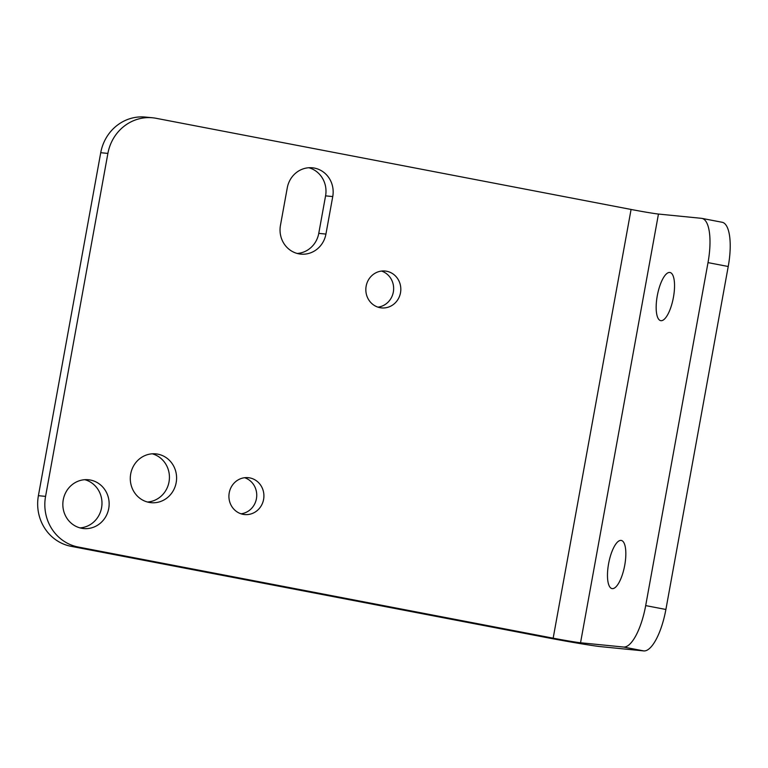<?xml version="1.0" encoding="UTF-8"?>
<svg xmlns="http://www.w3.org/2000/svg" width="768" height="768" viewBox="0 0 768 768"><rect width="100%" height="100%" fill="white"/><g stroke="black" fill="none" stroke-linecap="round" stroke-linejoin="round"><path stroke-width="1.15" d="M701.894 218.381A43.594 14.352 -79.1 0 1 708.01 262.618L645.686 605.597A43.594 14.352 -79.1 0 1 623.558 647.04L580.541 642.768A21.792 0.614 -169.7 0 1 553.162 638.179L78.202 547.018A43.594 41.146 -84.3 0 1 45.571 496.387L107.894 153.408A43.594 41.146 -84.3 0 1 152.63 117.792A43.594 41.146 -84.3 0 1 156.115 118.301L631.075 209.453A21.792 0.614 -169.7 0 0 658.454 214.051L701.462 218.323A43.594 14.352 -79.1 0 1 701.894 218.381L722.102 222.259A43.594 14.352 -79.1 0 1 728.227 266.496L665.894 609.475A43.594 14.352 -79.1 0 1 643.766 650.918L600.758 646.646A43.594 1.229 -169.7 0 1 545.99 637.459L71.03 546.307A43.594 41.146 -84.3 0 1 38.4 495.677L100.733 152.698A43.594 41.146 -84.3 0 1 145.459 117.082L152.63 117.792M381.533 271.066A18.528 17.482 -84.3 0 1 393.552 290.477A18.528 17.482 -84.3 0 1 377.942 307.142M308.822 167.741A24.518 23.146 -84.3 0 1 325.574 195.859L318.758 233.366A24.518 23.146 -84.3 0 1 297.216 253.459M244.618 477.715A18.528 17.482 -84.3 0 1 256.646 497.126A18.528 17.482 -84.3 0 1 241.037 513.802M152.256 453.811A24.518 23.146 -84.3 0 1 169.306 479.846A24.518 23.146 -84.3 0 1 147.466 502.013M84.797 479.683A24.518 23.146 -84.3 0 1 101.856 505.718A24.518 23.146 -84.3 0 1 80.016 527.894M380.006 307.68A18.528 17.482 -84.3 0 1 366.019 286.944A18.528 17.482 -84.3 0 1 385.152 271.027A18.528 17.482 -84.3 0 1 400.723 291.187A18.528 17.482 -84.3 0 1 381.485 307.901A18.528 17.482 -84.3 0 1 380.006 307.68M325.93 234.077A24.518 23.146 -84.3 0 1 300.768 254.112A24.518 23.146 -84.3 0 1 280.454 225.35L287.27 187.843A24.518 23.146 -84.3 0 1 312.432 167.798A24.518 23.146 -84.3 0 1 332.746 196.57L325.93 234.077L318.758 233.366M243.101 514.339A18.528 17.482 -84.3 0 1 229.104 493.603A18.528 17.482 -84.3 0 1 248.246 477.677A18.528 17.482 -84.3 0 1 263.818 497.846A18.528 17.482 -84.3 0 1 244.579 514.55A18.528 17.482 -84.3 0 1 243.101 514.339M149.059 502.387A24.518 23.146 -84.3 0 1 130.541 474.941A24.518 23.146 -84.3 0 1 155.866 453.869A24.518 23.146 -84.3 0 1 176.467 480.557A24.518 23.146 -84.3 0 1 151.018 502.675A24.518 23.146 -84.3 0 1 149.059 502.387M81.61 528.259A24.518 23.146 -84.3 0 1 63.091 500.813A24.518 23.146 -84.3 0 1 88.416 479.75A24.518 23.146 -84.3 0 1 109.018 506.438A24.518 23.146 -84.3 0 1 83.568 528.547A24.518 23.146 -84.3 0 1 81.61 528.259M660.97 320.688A24.518 8.074 -79.1 0 0 673.354 297.734A24.518 8.074 -79.1 0 0 669.974 272.486A24.518 8.074 -79.1 0 0 657.418 295.046A24.518 8.074 -79.1 0 0 660.73 320.65A24.518 8.074 -79.1 0 0 660.97 320.688M612.278 588.634A24.518 8.074 -79.1 0 0 624.653 565.68A24.518 8.074 -79.1 0 0 621.283 540.442A24.518 8.074 -79.1 0 0 608.726 563.002A24.518 8.074 -79.1 0 0 612.038 588.595A24.518 8.074 -79.1 0 0 612.278 588.634M78.202 547.018L71.03 546.307M623.558 647.04L643.766 650.918M553.162 638.179L631.075 209.453M107.894 153.408L100.733 152.698M45.571 496.387L38.4 495.677M708.01 262.618L728.227 266.496M645.686 605.597L665.894 609.475M580.541 642.768L658.454 214.051M332.746 196.57L325.574 195.859"/></g></svg>
